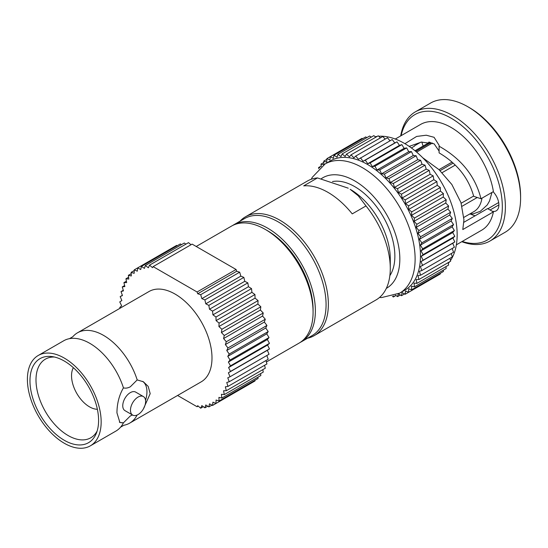 <?xml version="1.0" encoding="UTF-8"?>
<svg xmlns="http://www.w3.org/2000/svg" width="548" height="548" viewBox="0 0 548 548"><rect width="100%" height="100%" fill="white"/><g stroke="black" fill="none" stroke-linecap="round" stroke-linejoin="round"><path stroke-width="0.82" d="M439.099 146.22L439.099 152.885C457.025 163.448 468.554 177.929 473.698 196.314L480.993 198.746C475.26 176.216 461.293 158.701 439.099 146.22L439.147 145.371L434.078 137.301L426.282 135.212L416.638 136.438L404.938 143.686M409.198 146.398L421.275 142.11L434.078 143.788L439.099 151.077M401.122 135.671A72.425 41.812 60 0 1 456.69 121.759A72.425 41.812 60 0 1 502.331 206.891A72.425 41.812 60 0 1 462.197 241.449M400.704 135.911A74.59 43.066 60 0 1 415.357 111.847A74.59 43.066 60 0 1 472.835 131.828A74.59 43.066 60 0 1 505.386 206.891A74.59 43.066 60 0 1 489.939 241.038A74.59 43.066 60 0 1 461.779 241.689M239.983 221.214A68.644 39.627 60 0 1 245.511 216.775A68.644 39.627 60 0 1 298.4 235.161A68.644 39.627 60 0 1 328.362 304.243A68.644 39.627 60 0 1 314.148 335.664A68.644 39.627 60 0 1 307.544 338.232M245.511 216.775L307.421 181.025A68.644 39.627 -120 0 1 317.484 177.922L303.722 185.868A68.644 39.627 60 0 1 352.241 213.878L366.002 205.932A68.644 39.627 -120 0 1 390.279 268.493L390.279 258.786A56.752 32.764 -120 0 0 350.151 189.279L358.269 195.78L366.002 205.932M390.279 268.493A68.644 39.627 60 0 1 376.058 299.92L314.148 335.664M317.484 177.922L348.24 188.176M332.485 181.566A56.752 32.764 60 0 1 373.674 203.055A56.752 32.764 60 0 1 394.861 256.142A56.752 32.764 60 0 1 389.847 275.671M415.747 151.351L431.057 142.507M416.658 152.118L432.454 142.994M471.246 213.926L469.376 214.213M461.169 203.246L473.63 196.054M462.067 206.26L477.246 197.499M453.128 163.112L440.071 170.654M439.003 169.647L452.038 162.126M442.12 172.675L455.224 165.106M481.973 198.184A41.079 23.715 60 0 1 473.876 211.617L463.875 217.385M470.232 213.72L473.047 213.891L480.274 211.329L487.24 204.952L489.522 200.986L491.967 192.417M493.125 191.745A12.974 7.487 60 0 1 496.207 210.843A12.974 7.487 60 0 1 492.337 211.275L493.406 211.884L462.793 229.557L463.944 219.789L460.957 202.596L451.853 184.505L439.044 169.688L422.707 157.721M395.286 139.034L420.583 124.43A61.075 35.264 -120 0 1 463.478 136.678A61.075 35.264 -120 0 1 493.406 191.588L480.993 198.746M470.581 214.097A53.129 30.674 -120 0 0 475.123 215.789M487.857 208.774L498.68 202.52M463.868 222.289L487.569 208.603L492.337 211.275M415.357 111.847L430.564 103.065A74.59 43.066 60 0 1 467.862 106.757A74.59 43.066 60 0 1 520.6 198.109A74.59 43.066 60 0 1 505.153 232.249L489.939 241.038M467.862 106.757L469.389 107.641A72.425 41.812 60 0 1 520.6 196.342L520.6 198.109M423.186 146.021A12.974 7.487 60 0 1 421.905 142.014M493.406 211.884A61.075 35.264 60 0 1 481.658 230.215L456.361 244.819M411.384 147.939L414.521 146.131A53.129 30.674 60 0 1 414.61 145.741L420.768 142.192M378.743 136.267A74.59 43.066 -120 0 1 457.155 234.736A74.59 43.066 60 0 1 450.483 260.533M449.572 261.821A74.59 43.066 60 0 1 448.305 263.403M377.168 136.411A74.59 43.066 -120 0 0 375.168 136.726M452.189 248.497L453.552 252.238L421.83 270.554L419.384 271.274L420.583 275.226L417.98 275.596L418.925 279.514L416.192 279.542L416.884 283.391L414.041 283.076L414.466 286.83L411.534 286.172L411.692 289.803L408.692 288.81L408.589 292.29L405.541 290.961L405.171 294.262L402.102 292.611L401.465 295.714L398.478 293.81M451.285 253.553L452.299 256.909L420.583 275.226M449.935 258.272L450.648 261.204L418.925 279.514M448.168 262.636L448.607 265.081L416.884 283.391M445.969 266.602L446.188 268.52L414.466 286.83M443.353 270.157L443.414 271.493L411.692 289.803M440.325 273.274L440.304 273.973L408.589 292.29M436.886 275.945L405.171 294.262M323.923 164.667L323.765 161.133L326.766 162.126L326.875 158.653L329.917 159.975L330.293 156.673L362.009 138.363L362.632 138.692M326.875 158.653L330.293 156.673L333.355 158.324L333.992 155.228L365.715 136.911L366.845 137.63M333.992 155.228L337.054 157.18L337.952 154.31L369.674 136L371.229 137.144M337.952 154.31L340.993 156.557L342.144 153.933L373.859 135.623L375.764 137.226M342.144 153.933L345.13 156.461L346.521 154.104L378.243 135.794L380.422 137.87M346.521 154.104L349.439 156.886L351.062 154.824L382.785 136.507L385.182 139.069M351.062 154.824L353.892 157.838L355.734 156.07L387.457 137.76L390.018 140.809M355.734 156.07L358.44 159.297L392.217 139.535L394.786 142.953L397.033 141.829L399.451 145.405L401.869 144.624L404.109 148.337L406.685 147.892L408.733 151.707L411.445 151.604L413.288 155.502L416.117 155.748L417.74 159.694L420.659 160.283L422.049 164.242L425.036 165.167L426.186 169.12L429.228 170.38L430.118 174.285L433.187 175.867L433.824 179.696L436.886 181.594L437.263 185.327L440.304 187.512L440.414 191.115L443.414 193.581L443.257 197.027L446.188 199.76L445.757 203.02L448.607 205.986L447.915 209.041L450.648 212.227L449.703 215.049L452.299 218.426L451.1 220.995L453.552 224.543L452.114 226.838L454.395 230.523L452.723 232.53L454.813 236.325L452.922 238.031L454.813 241.908L452.723 243.291L454.395 247.23L420.391 266.595L421.83 270.554M360.495 157.851L363.071 161.263L365.31 160.146L367.729 163.722L370.147 162.934L372.387 166.647L374.962 166.202L377.017 170.024L379.723 169.921L381.572 173.819L384.395 174.065L386.018 178.004L388.936 178.593L390.327 182.553L393.32 183.484L394.464 187.43L397.505 188.69L398.403 192.595L401.465 194.177L402.102 198.013L405.171 199.904L405.541 203.637L408.589 205.829L408.692 209.432L411.692 211.898L411.534 215.343L414.466 218.07L414.041 221.33L416.884 224.303L416.192 227.352L418.925 230.537L417.98 233.359L420.583 236.743L419.384 239.312L421.83 242.853L420.391 245.148L422.672 248.84L421.001 250.84L423.09 254.642L421.207 256.341L423.09 260.225L421.001 261.608L422.672 265.54M321.272 166.551L320.991 164.105L323.813 164.736M318.785 168.716L318.573 167.544L319.902 167.688M393.854 295.783L393.32 297.002L392.409 296.235M398.369 293.865L397.505 296.626L395.526 295.166M420.467 255.916A74.59 43.066 60 0 1 405.02 290.063L399.67 293.153A74.59 43.066 60 0 0 415.117 259.005A74.59 43.066 60 0 0 382.559 183.943A74.59 43.066 60 0 0 325.087 163.962L330.437 160.872A74.59 43.066 -120 0 1 387.916 180.861A74.59 43.066 -120 0 1 420.467 255.916M452.922 238.031L421.207 256.341M454.813 241.908L423.09 260.225M454.813 236.325L423.09 254.642M454.395 230.523L422.672 248.84M452.723 232.53L421.001 250.84M452.723 243.291L421.001 261.608M400.335 294.988L397.505 296.626M404.547 293.927L401.465 295.714M451.1 220.995L419.384 239.312M453.552 224.543L421.83 242.853M452.299 218.426L420.583 236.743M447.915 209.041L416.192 227.352M450.648 212.227L418.925 230.537M448.607 205.986L416.884 224.303M443.257 197.027L411.534 215.343M446.188 199.76L414.466 218.07M443.414 193.581L411.692 211.898M437.263 185.327L405.541 203.637M440.304 187.512L408.589 205.829M436.886 181.594L405.171 199.904M430.118 174.285L398.403 192.595M433.187 175.867L401.465 194.177M429.228 170.38L397.505 188.69M422.049 164.242L390.327 182.553M425.036 165.167L393.32 183.484M420.659 160.283L388.936 178.593M413.288 155.502L381.572 173.819M416.117 155.748L384.395 174.065M411.445 151.604L379.723 169.921M404.109 148.337L372.387 166.647M406.685 147.892L374.962 166.202M401.869 144.624L370.147 162.934M394.786 142.953L363.071 161.263M397.033 141.829L365.31 160.146M326.848 159.352L323.765 161.133M323.827 162.468L320.991 164.105M321.21 166.023L318.573 167.544M395.951 295.482L393.32 297.002M452.114 226.838L420.391 245.148M449.703 215.049L417.98 233.359M445.757 203.02L414.041 221.33M440.414 191.115L408.692 209.432M433.824 179.696L402.102 198.013M426.186 169.12L394.464 187.43M417.74 159.694L386.018 178.004M408.733 151.707L377.017 170.024M399.451 145.405L367.729 163.722M301.379 341.788A67.562 39.004 60 0 0 315.374 310.86A67.562 39.004 -120 0 0 285.878 242.867A67.562 39.004 -120 0 0 233.818 224.769L244.518 218.59A67.562 39.004 -120 0 1 296.584 236.688A67.562 39.004 -120 0 1 326.074 304.681A67.562 39.004 60 0 1 312.079 335.609L301.379 341.788A67.562 39.004 60 0 1 300.215 342.418M233.818 224.769A67.562 39.004 -120 0 0 232.695 225.468M137.116 415.035A52.156 30.113 60 0 1 129.643 423.152A52.156 30.113 60 0 1 123.896 425.248L120.581 427.159A52.156 30.113 -120 0 0 123.444 422.816L119.889 422.494L116.943 412.843C117.039 403.451 119.204 395.122 123.444 387.868A52.156 30.113 -120 0 0 69.486 338.657A52.156 30.113 -120 0 0 63.732 340.753L38.202 355.494A52.156 30.113 60 0 1 78.391 369.468A52.156 30.113 60 0 1 101.161 421.953A52.156 30.113 -120 0 1 90.358 445.832A52.156 30.113 -120 0 1 50.169 431.858A52.156 30.113 -120 0 1 27.4 379.374A52.156 30.113 60 0 1 38.202 355.494M119.382 422.138A23.509 13.577 120 0 0 123.444 422.816L130.321 415.953L132.52 414.994M69.486 338.657L72.795 336.739A52.156 30.113 60 0 1 77.487 332.814A52.156 30.113 60 0 1 137.199 379.922L130.321 386.785C127.855 388.094 125.561 388.45 123.444 387.868M145.542 400.314A23.509 13.577 120 0 0 146.946 391.772A23.509 13.577 120 0 0 142.631 381.36M137.199 379.922L143.398 381.771L148.186 386.395L150.193 393.649L143.364 408.959M266.362 362.002L299.085 343.11A67.562 39.004 -120 0 0 313.079 312.182L313.079 309.538A64.315 37.134 -120 0 0 313.079 309.538L313.079 309.538A64.315 37.134 -120 0 0 267.602 230.763L265.307 229.441A67.562 39.004 -120 0 0 231.523 226.091L196.218 246.477M120.128 308.195L119.752 307.503L121.635 305.805L119.752 301.921L121.841 300.537L120.17 296.605L122.451 295.55L121.012 291.591L123.458 290.872L122.259 286.919L124.862 286.542L123.917 282.631L126.65 282.597L125.958 278.747L128.801 279.062L128.376 275.308L131.308 275.966L131.15 272.342L134.15 273.336L134.253 269.856L137.301 271.185L137.671 267.883L140.74 269.527L141.377 266.431L144.439 268.39L145.336 265.52L148.371 267.767L149.522 265.143L152.515 267.664L153.132 266.616L192.115 244.113L236.072 269.486L197.088 291.995L197.712 293.762L200.698 294.687L201.849 298.639L204.884 299.9L205.781 303.804L208.85 305.387L209.487 309.216L212.549 311.113L212.925 314.847L215.967 317.032L216.076 320.635L219.077 323.101L218.912 326.546L221.851 329.28L221.419 332.54L224.269 335.506L223.577 338.561L226.31 341.747L225.358 344.569L227.961 347.946L226.762 350.514L229.215 354.063L227.776 356.358L230.05 360.043L228.379 362.05L230.475 365.845L228.585 367.55L230.475 371.428L228.379 372.811L230.05 376.75L227.776 377.798L229.215 381.757L226.762 382.477L227.961 386.429L225.358 386.806L226.31 390.724L223.577 390.751L224.269 394.601L221.419 394.286L221.851 398.04L218.912 397.382L219.077 401.013L216.076 400.013L215.967 403.492L212.925 402.17L212.549 405.465L209.487 403.821L208.85 406.917L205.781 404.965L204.884 407.835L201.849 405.589L200.698 408.205L197.712 405.684L197.088 406.732L177.586 395.471M153.132 266.616L197.088 291.995M97.366 409.288A25.4 14.666 -120 0 1 71.541 375.729A25.4 14.666 60 0 1 73.357 367.694M97.14 431.029A45.402 26.215 60 0 1 91.057 437.626A45.402 26.215 60 0 1 55.985 425.789A45.402 26.215 60 0 1 35.997 379.922A45.402 26.215 -120 0 1 45.655 358.995A45.402 26.215 -120 0 1 54.416 357.022M98.592 420.474A48.519 28.017 -120 0 0 52.039 356.584A48.519 28.017 -120 0 0 29.969 380.853A48.519 28.017 -120 0 0 58.054 436.03A48.519 28.017 -120 0 0 96.332 433.304A48.519 28.017 -120 0 0 98.592 420.474M132.691 415.096A10.7 6.179 -60 0 0 140.939 412.226A10.7 6.179 -60 0 0 145.61 401.458A10.7 6.179 120 0 0 143.391 396.56A10.7 6.179 120 0 0 135.144 399.424A10.7 6.179 120 0 0 130.472 410.199A10.7 6.179 -60 0 0 132.691 415.096L124.971 410.637A10.7 6.179 120 0 1 122.752 405.739A10.7 6.179 120 0 1 127.424 394.971A10.7 6.179 120 0 1 135.671 392.101L143.391 396.56M90.358 445.832L115.888 431.091A52.156 30.113 -120 0 0 120.581 427.159M77.487 332.814L149.035 291.509A52.156 30.113 60 0 1 189.224 305.483A52.156 30.113 60 0 1 211.994 357.967A52.156 30.113 -120 0 1 201.191 381.846L129.643 423.152M198.198 406.095L197.088 406.732M177.271 245.71L176.655 245.374L134.253 269.856M181.484 244.648L180.361 243.929L141.377 266.431M185.868 244.161L184.32 243.011L145.336 265.52M191.005 244.751L188.505 242.634L149.522 265.143M230.05 376.75L269.034 354.241L267.362 350.309L269.458 348.925L267.568 345.041L269.458 343.343L267.362 339.541L269.034 337.534L266.753 333.848L268.198 331.554L265.746 328.005L266.945 325.444L264.341 322.06L265.294 319.237L262.561 316.052L263.246 313.004L260.403 310.031L260.827 306.77L257.896 304.044L258.06 300.599L255.06 298.126L254.95 294.529L251.909 292.337L251.532 288.604L248.463 286.714L247.826 282.878L244.764 281.295L243.867 277.391L240.832 276.13L239.681 272.185L236.695 271.253L236.072 269.486M229.215 381.757L268.198 359.255L266.835 355.515M227.961 386.429L266.945 363.927L265.924 360.563M226.31 390.724L265.294 368.215L264.581 365.29M224.269 394.601L263.246 372.092L262.807 369.647M221.851 398.04L260.834 375.531L260.615 373.62M219.077 401.013L258.06 378.504L257.998 377.168M215.967 403.492L254.95 380.99L254.971 380.285M251.532 382.963L212.549 405.465M313.079 309.538L313.079 312.182A67.562 39.004 -120 0 0 265.307 229.441M120.17 296.605L122.368 295.331M121.012 291.591L123.279 290.282M122.259 286.919L124.622 285.556M128.376 275.308L131.205 273.678M131.15 272.342L134.233 270.554M197.712 293.762L236.695 271.253M200.698 294.687L239.681 272.185M205.781 303.804L244.764 281.295M204.884 299.9L243.867 277.391M208.85 305.387L247.826 282.878M212.925 314.847L251.909 292.337M212.549 311.113L251.532 288.604M215.967 317.032L254.95 294.529M218.912 326.546L257.896 304.044M219.077 323.101L258.06 300.599M221.851 329.28L260.827 306.77M223.577 338.561L262.561 316.052M224.269 335.506L263.246 313.004M226.31 341.747L265.294 319.237M226.762 350.514L265.746 328.005M227.961 347.946L266.945 325.444M229.215 354.063L268.198 331.554M228.379 362.05L267.362 339.541M230.05 360.043L269.034 337.534M230.475 365.845L269.458 343.343M200.698 408.205L203.335 406.685M208.85 406.917L211.932 405.136M204.884 407.835L207.719 406.198M228.379 372.811L267.362 350.309M230.475 371.428L269.458 348.925M123.917 282.631L126.396 281.199M125.958 278.747L128.595 277.226M228.585 367.55L267.568 345.041M227.776 356.358L266.753 333.848M225.358 344.569L264.341 322.06M221.419 332.54L260.403 310.031M216.076 320.635L255.06 298.126M209.487 309.216L248.463 286.714M201.849 298.639L240.832 276.13M498.892 204.904L490.028 210.021M321.327 178.703A63.773 36.819 60 0 1 370.969 193.759A63.773 36.819 60 0 1 399.835 259.005A63.773 36.819 60 0 1 386.319 288.371M428.94 142.028L428.283 143.076M415.007 150.741L429.817 142.192M379.517 297.468L381.559 297.578L399.67 293.153M311.271 179.258L312.25 177.34L325.087 163.962"/></g></svg>
